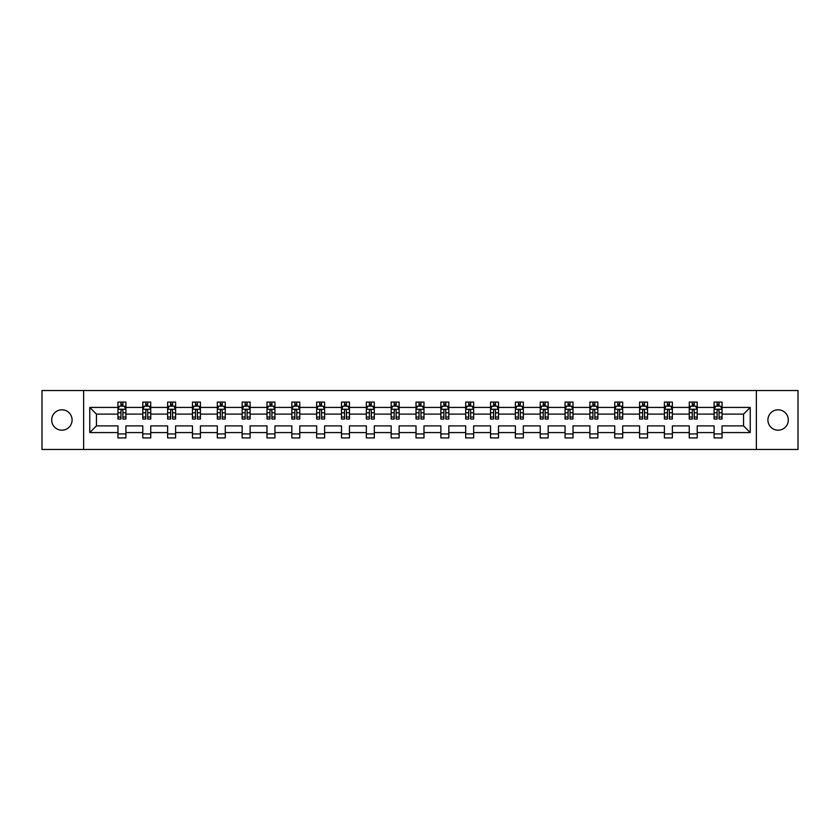 <?xml version="1.0" encoding="UTF-8"?>
<svg xmlns="http://www.w3.org/2000/svg" width="840" height="840" viewBox="0 0 840 840"><rect width="100%" height="100%" fill="white"/><g stroke="black" fill="none" stroke-linecap="round" stroke-linejoin="round"><path stroke-width="1.26" d="M778.092 409.805A10.196 10.196 0 0 0 767.907 420A10.196 10.196 0 0 0 778.092 430.195A10.196 10.196 0 0 0 788.288 420A10.196 10.196 0 0 0 778.092 409.805M61.908 409.805A10.196 10.196 0 0 0 51.713 420A10.196 10.196 0 0 0 61.908 430.195A10.196 10.196 0 0 0 72.093 420A10.196 10.196 0 0 0 61.908 409.805M756.368 390.548L42 390.548L42 449.453L798 449.453L798 390.548L756.368 390.548L756.368 449.453M722.053 432.579L722.053 425.891L743.547 425.891L750.236 432.579L722.053 432.579L722.053 437.913L714.084 437.913L714.084 432.579L697.211 432.579L697.211 437.913L689.251 437.913L689.251 432.579L672.368 432.579L672.368 437.913L664.409 437.913L664.409 432.579L647.535 432.579L647.535 437.913L639.576 437.913L639.576 432.579L622.692 432.579L622.692 437.913L614.733 437.913L614.733 432.579L597.86 432.579L597.86 437.913L589.89 437.913L589.89 432.579L573.017 432.579L573.017 437.913L565.058 437.913L565.058 432.579L548.174 432.579L548.174 437.913L540.215 437.913L540.215 432.579L523.341 432.579L523.341 437.913L515.371 437.913L515.371 432.579L498.498 432.579L498.498 437.913L490.539 437.913L490.539 432.579L473.655 432.579L473.655 437.913L465.696 437.913L465.696 432.579L448.822 432.579L448.822 437.913L440.864 437.913L440.864 432.579L423.98 432.579L423.98 437.913L416.02 437.913L416.02 432.579L399.137 432.579L399.137 437.913L391.178 437.913L391.178 432.579L374.304 432.579L374.304 437.913L366.345 437.913L366.345 432.579L349.461 432.579L349.461 437.913L341.502 437.913L341.502 432.579L324.629 432.579L324.629 437.913L316.659 437.913L316.659 432.579L299.786 432.579L299.786 437.913L291.827 437.913L291.827 432.579L274.943 432.579L274.943 437.913L266.984 437.913L266.984 432.579L250.11 432.579L250.11 437.913L242.141 437.913L242.141 432.579L225.267 432.579L225.267 437.913L217.308 437.913L217.308 432.579L200.424 432.579L200.424 437.913L192.465 437.913L192.465 432.579L175.591 432.579L175.591 437.913L167.633 437.913L167.633 432.579L150.749 432.579L150.749 437.913L142.79 437.913L142.79 432.579L125.916 432.579L125.916 437.913L117.947 437.913L117.947 432.579L89.764 432.579L89.764 407.421L117.947 407.421L117.947 402.087L125.916 402.087L125.916 407.421L142.79 407.421L142.79 402.087L150.749 402.087L150.749 407.421L167.633 407.421L167.633 402.087L175.591 402.087L175.591 407.421L192.465 407.421L192.465 402.087L200.424 402.087L200.424 407.421L217.308 407.421L217.308 402.087L225.267 402.087L225.267 407.421L242.141 407.421L242.141 402.087L250.11 402.087L250.11 407.421L266.984 407.421L266.984 402.087L274.943 402.087L274.943 407.421L291.827 407.421L291.827 402.087L299.786 402.087L299.786 407.421L316.659 407.421L316.659 402.087L324.629 402.087L324.629 407.421L341.502 407.421L341.502 402.087L349.461 402.087L349.461 407.421L366.345 407.421L366.345 402.087L374.304 402.087L374.304 407.421L391.178 407.421L391.178 402.087L399.137 402.087L399.137 407.421L416.02 407.421L416.02 402.087L423.98 402.087L423.98 407.421L440.864 407.421L440.864 402.087L448.822 402.087L448.822 407.421L465.696 407.421L465.696 402.087L473.655 402.087L473.655 407.421L490.539 407.421L490.539 402.087L498.498 402.087L498.498 407.421L515.371 407.421L515.371 402.087L523.341 402.087L523.341 407.421L540.215 407.421L540.215 402.087L548.174 402.087L548.174 407.421L565.058 407.421L565.058 402.087L573.017 402.087L573.017 407.421L589.89 407.421L589.89 402.087L597.86 402.087L597.86 407.421L614.733 407.421L614.733 402.087L622.692 402.087L622.692 407.421L639.576 407.421L639.576 402.087L647.535 402.087L647.535 407.421L664.409 407.421L664.409 402.087L672.368 402.087L672.368 407.421L689.251 407.421L689.251 402.087L697.211 402.087L697.211 407.421L714.084 407.421L714.084 402.087L722.053 402.087L722.053 407.421L750.236 407.421L750.236 432.579M83.633 449.453L83.633 390.548M714.084 407.421L714.084 414.11L697.211 414.11L697.211 407.421M697.211 432.579L697.211 425.891L714.084 425.891L714.084 432.579M689.251 407.421L689.251 414.11L672.368 414.11L672.368 407.421M672.368 432.579L672.368 425.891L689.251 425.891L689.251 432.579M664.409 407.421L664.409 414.11L647.535 414.11L647.535 407.421M647.535 432.579L647.535 425.891L664.409 425.891L664.409 432.579M639.576 407.421L639.576 414.11L622.692 414.11L622.692 407.421M622.692 432.579L622.692 425.891L639.576 425.891L639.576 432.579M614.733 407.421L614.733 414.11L597.86 414.11L597.86 407.421M597.86 432.579L597.86 425.891L614.733 425.891L614.733 432.579M589.89 407.421L589.89 414.11L573.017 414.11L573.017 407.421M573.017 432.579L573.017 425.891L589.89 425.891L589.89 432.579M565.058 407.421L565.058 414.11L548.174 414.11L548.174 407.421M548.174 432.579L548.174 425.891L565.058 425.891L565.058 432.579M540.215 407.421L540.215 414.11L523.341 414.11L523.341 407.421M523.341 432.579L523.341 425.891L540.215 425.891L540.215 432.579M515.371 407.421L515.371 414.11L498.498 414.11L498.498 407.421M498.498 432.579L498.498 425.891L515.371 425.891L515.371 432.579M490.539 407.421L490.539 414.11L473.655 414.11L473.655 407.421M473.655 432.579L473.655 425.891L490.539 425.891L490.539 432.579M465.696 407.421L465.696 414.11L448.822 414.11L448.822 407.421M448.822 432.579L448.822 425.891L465.696 425.891L465.696 432.579M440.864 407.421L440.864 414.11L423.98 414.11L423.98 407.421M423.98 432.579L423.98 425.891L440.864 425.891L440.864 432.579M416.02 407.421L416.02 414.11L399.137 414.11L399.137 407.421M399.137 432.579L399.137 425.891L416.02 425.891L416.02 432.579M391.178 407.421L391.178 414.11L374.304 414.11L374.304 407.421M374.304 432.579L374.304 425.891L391.178 425.891L391.178 432.579M366.345 407.421L366.345 414.11L349.461 414.11L349.461 407.421M349.461 432.579L349.461 425.891L366.345 425.891L366.345 432.579M341.502 407.421L341.502 414.11L324.629 414.11L324.629 407.421M324.629 432.579L324.629 425.891L341.502 425.891L341.502 432.579M316.659 407.421L316.659 414.11L299.786 414.11L299.786 407.421M299.786 432.579L299.786 425.891L316.659 425.891L316.659 432.579M291.827 407.421L291.827 414.11L274.943 414.11L274.943 407.421M274.943 432.579L274.943 425.891L291.827 425.891L291.827 432.579M266.984 407.421L266.984 414.11L250.11 414.11L250.11 407.421M250.11 432.579L250.11 425.891L266.984 425.891L266.984 432.579M242.141 407.421L242.141 414.11L225.267 414.11L225.267 407.421M225.267 432.579L225.267 425.891L242.141 425.891L242.141 432.579M217.308 407.421L217.308 414.11L200.424 414.11L200.424 407.421M200.424 432.579L200.424 425.891L217.308 425.891L217.308 432.579M192.465 407.421L192.465 414.11L175.591 414.11L175.591 407.421M175.591 432.579L175.591 425.891L192.465 425.891L192.465 432.579M167.633 407.421L167.633 414.11L150.749 414.11L150.749 407.421M150.749 432.579L150.749 425.891L167.633 425.891L167.633 432.579M142.79 407.421L142.79 414.11L125.916 414.11L125.916 407.421M125.916 432.579L125.916 425.891L142.79 425.891L142.79 432.579M117.947 407.421L117.947 414.11L96.453 414.11L96.453 425.891L117.947 425.891L117.947 432.579M89.764 407.421L96.453 414.11M743.547 425.891L743.547 414.11L722.053 414.11L722.053 407.421M717.119 406.067L719.029 406.067M692.275 406.067L694.187 406.067M667.433 406.067L669.344 406.067M642.6 406.067L644.511 406.067M617.757 406.067L619.668 406.067M592.914 406.067L594.825 406.067M568.082 406.067L569.993 406.067M543.239 406.067L545.15 406.067M518.406 406.067L520.307 406.067M493.563 406.067L495.474 406.067M468.72 406.067L470.631 406.067M443.888 406.067L445.798 406.067M419.044 406.067L420.956 406.067M394.202 406.067L396.113 406.067M369.369 406.067L371.28 406.067M344.526 406.067L346.437 406.067M319.694 406.067L321.594 406.067M294.851 406.067L296.762 406.067M270.007 406.067L271.919 406.067M245.175 406.067L247.086 406.067M220.332 406.067L222.243 406.067M195.489 406.067L197.4 406.067M170.657 406.067L172.567 406.067M145.814 406.067L147.725 406.067M120.971 406.067L122.882 406.067M117.947 433.933L125.916 433.933M142.79 433.933L150.749 433.933M167.633 433.933L175.591 433.933M192.465 433.933L200.424 433.933M217.308 433.933L225.267 433.933M242.141 433.933L250.11 433.933M266.984 433.933L274.943 433.933M291.827 433.933L299.786 433.933M316.659 433.933L324.629 433.933M341.502 433.933L349.461 433.933M366.345 433.933L374.304 433.933M391.178 433.933L399.137 433.933M416.02 433.933L423.98 433.933M440.864 433.933L448.822 433.933M465.696 433.933L473.655 433.933M490.539 433.933L498.498 433.933M515.371 433.933L523.341 433.933M540.215 433.933L548.174 433.933M565.058 433.933L573.017 433.933M589.89 433.933L597.86 433.933M614.733 433.933L622.692 433.933M639.576 433.933L647.535 433.933M664.409 433.933L672.368 433.933M689.251 433.933L697.211 433.933M714.084 433.933L722.053 433.933M96.453 425.891L89.764 432.579M750.236 407.421L743.547 414.11M122.882 404.156L120.971 404.156M119.448 406.34L117.947 406.34L117.947 402.087L120.971 402.087L120.971 406.151M117.947 417.05L117.947 419.044L120.971 419.044L120.971 417.05L117.947 417.05L117.947 414.11M125.916 414.11L125.916 419.044L122.882 419.044L122.882 410.529C122.252 409.3 121.611 409.3 120.971 410.529L120.971 417.05M124.415 406.34L125.916 406.34L125.916 402.087L122.882 402.087L122.882 406.151M125.916 409.332L124.32 406.151L119.543 406.151L117.947 409.332M147.725 404.156L145.814 404.156M144.291 406.34L142.79 406.34L142.79 402.087L145.814 402.087L145.814 406.151M142.79 417.05L142.79 419.044L145.814 419.044L145.814 417.05L142.79 417.05L142.79 414.11M150.749 414.11L150.749 419.044L147.725 419.044L147.725 410.529C147.095 409.3 146.454 409.3 145.814 410.529L145.814 417.05M149.258 406.34L150.749 406.34L150.749 402.087L147.725 402.087L147.725 406.151M150.749 409.332L149.163 406.151L144.386 406.151L142.79 409.332M172.567 404.156L170.657 404.156M169.124 406.34L167.633 406.34L167.633 402.087L170.657 402.087L170.657 406.151M167.633 417.05L167.633 419.044L170.657 419.044L170.657 417.05L167.633 417.05L167.633 414.11M175.591 414.11L175.591 419.044L172.567 419.044L172.567 410.529C171.927 409.3 171.286 409.3 170.657 410.529L170.657 417.05M174.09 406.34L175.591 406.34L175.591 402.087L172.567 402.087L172.567 406.151M175.591 409.332L173.996 406.151L169.218 406.151L167.633 409.332M197.4 404.156L195.489 404.156M193.966 406.34L192.465 406.34L192.465 402.087L195.489 402.087L195.489 406.151M192.465 417.05L192.465 419.044L195.489 419.044L195.489 417.05L192.465 417.05L192.465 414.11M200.424 414.11L200.424 419.044L197.4 419.044L197.4 410.529C196.77 409.3 196.13 409.3 195.489 410.529L195.489 417.05M198.933 406.34L200.424 406.34L200.424 402.087L197.4 402.087L197.4 406.151M200.424 409.332L198.839 406.151L194.061 406.151L192.465 409.332M222.243 404.156L220.332 404.156M218.799 406.34L217.308 406.34L217.308 402.087L220.332 402.087L220.332 406.151M217.308 417.05L217.308 419.044L220.332 419.044L220.332 417.05L217.308 417.05L217.308 414.11M225.267 414.11L225.267 419.044L222.243 419.044L222.243 410.529C221.603 409.3 220.972 409.3 220.332 410.529L220.332 417.05M223.776 406.34L225.267 406.34L225.267 402.087L222.243 402.087L222.243 406.151M225.267 409.332L223.671 406.151L218.904 406.151L217.308 409.332M247.086 404.156L245.175 404.156M243.642 406.34L242.141 406.34L242.141 402.087L245.175 402.087L245.175 406.151M242.141 417.05L242.141 419.044L245.175 419.044L245.175 417.05L242.141 417.05L242.141 414.11M250.11 414.11L250.11 419.044L247.086 419.044L247.086 410.529C246.446 409.3 245.805 409.3 245.175 410.529L245.175 417.05M248.609 406.34L250.11 406.34L250.11 402.087L247.086 402.087L247.086 406.151M250.11 409.332L248.514 406.151L243.737 406.151L242.141 409.332M271.919 404.156L270.007 404.156M268.485 406.34L266.984 406.34L266.984 402.087L270.007 402.087L270.007 406.151M266.984 417.05L266.984 419.044L270.007 419.044L270.007 417.05L266.984 417.05L266.984 414.11M274.943 414.11L274.943 419.044L271.919 419.044L271.919 410.529C271.288 409.3 270.648 409.3 270.007 410.529L270.007 417.05M273.452 406.34L274.943 406.34L274.943 402.087L271.919 402.087L271.919 406.151M274.943 409.332L273.357 406.151L268.579 406.151L266.984 409.332M296.762 404.156L294.851 404.156M293.318 406.34L291.827 406.34L291.827 402.087L294.851 402.087L294.851 406.151M291.827 417.05L291.827 419.044L294.851 419.044L294.851 417.05L291.827 417.05L291.827 414.11M299.786 414.11L299.786 419.044L296.762 419.044L296.762 410.529C296.121 409.3 295.491 409.3 294.851 410.529L294.851 417.05M298.284 406.34L299.786 406.34L299.786 402.087L296.762 402.087L296.762 406.151M299.786 409.332L298.19 406.151L293.412 406.151L291.827 409.332M321.594 404.156L319.694 404.156M318.161 406.34L316.659 406.34L316.659 402.087L319.694 402.087L319.694 406.151M316.659 417.05L316.659 419.044L319.694 419.044L319.694 417.05L316.659 417.05L316.659 414.11M324.629 414.11L324.629 419.044L321.594 419.044L321.594 410.529C320.964 409.3 320.324 409.3 319.694 410.529L319.694 417.05M323.127 406.34L324.629 406.34L324.629 402.087L321.594 402.087L321.594 406.151M324.629 409.332L323.032 406.151L318.255 406.151L316.659 409.332M346.437 404.156L344.526 404.156M343.004 406.34L341.502 406.34L341.502 402.087L344.526 402.087L344.526 406.151M341.502 417.05L341.502 419.044L344.526 419.044L344.526 417.05L341.502 417.05L341.502 414.11M349.461 414.11L349.461 419.044L346.437 419.044L346.437 410.529C345.807 409.3 345.167 409.3 344.526 410.529L344.526 417.05M347.97 406.34L349.461 406.34L349.461 402.087L346.437 402.087L346.437 406.151M349.461 409.332L347.876 406.151L343.098 406.151L341.502 409.332M371.28 404.156L369.369 404.156M367.836 406.34L366.345 406.34L366.345 402.087L369.369 402.087L369.369 406.151M366.345 417.05L366.345 419.044L369.369 419.044L369.369 417.05L366.345 417.05L366.345 414.11M374.304 414.11L374.304 419.044L371.28 419.044L371.28 410.529C370.639 409.3 369.999 409.3 369.369 410.529L369.369 417.05M372.803 406.34L374.304 406.34L374.304 402.087L371.28 402.087L371.28 406.151M374.304 409.332L372.708 406.151L367.931 406.151L366.345 409.332M396.113 404.156L394.202 404.156M392.679 406.34L391.178 406.34L391.178 402.087L394.202 402.087L394.202 406.151M391.178 417.05L391.178 419.044L394.202 419.044L394.202 417.05L391.178 417.05L391.178 414.11M399.137 414.11L399.137 419.044L396.113 419.044L396.113 410.529C395.483 409.3 394.842 409.3 394.202 410.529L394.202 417.05M397.645 406.34L399.137 406.34L399.137 402.087L396.113 402.087L396.113 406.151M399.137 409.332L397.551 406.151L392.774 406.151L391.178 409.332M420.956 404.156L419.044 404.156M417.512 406.34L416.02 406.34L416.02 402.087L419.044 402.087L419.044 406.151M416.02 417.05L416.02 419.044L419.044 419.044L419.044 417.05L416.02 417.05L416.02 414.11M423.98 414.11L423.98 419.044L420.956 419.044L420.956 410.529C420.315 409.3 419.685 409.3 419.044 410.529L419.044 417.05M422.489 406.34L423.98 406.34L423.98 402.087L420.956 402.087L420.956 406.151M423.98 409.332L422.384 406.151L417.617 406.151L416.02 409.332M445.798 404.156L443.888 404.156M442.355 406.34L440.864 406.34L440.864 402.087L443.888 402.087L443.888 406.151M440.864 417.05L440.864 419.044L443.888 419.044L443.888 417.05L440.864 417.05L440.864 414.11M448.822 414.11L448.822 419.044L445.798 419.044L445.798 410.529C445.158 409.3 444.518 409.3 443.888 410.529L443.888 417.05M447.321 406.34L448.822 406.34L448.822 402.087L445.798 402.087L445.798 406.151M448.822 409.332L447.227 406.151L442.449 406.151L440.864 409.332M470.631 404.156L468.72 404.156M467.197 406.34L465.696 406.34L465.696 402.087L468.72 402.087L468.72 406.151M465.696 417.05L465.696 419.044L468.72 419.044L468.72 417.05L465.696 417.05L465.696 414.11M473.655 414.11L473.655 419.044L470.631 419.044L470.631 410.529C470.001 409.3 469.361 409.3 468.72 410.529L468.72 417.05M472.164 406.34L473.655 406.34L473.655 402.087L470.631 402.087L470.631 406.151M473.655 409.332L472.07 406.151L467.292 406.151L465.696 409.332M495.474 404.156L493.563 404.156M492.03 406.34L490.539 406.34L490.539 402.087L493.563 402.087L493.563 406.151M490.539 417.05L490.539 419.044L493.563 419.044L493.563 417.05L490.539 417.05L490.539 414.11M498.498 414.11L498.498 419.044L495.474 419.044L495.474 410.529C494.834 409.3 494.204 409.3 493.563 410.529L493.563 417.05M496.997 406.34L498.498 406.34L498.498 402.087L495.474 402.087L495.474 406.151M498.498 409.332L496.902 406.151L492.125 406.151L490.539 409.332M520.307 404.156L518.406 404.156M516.873 406.34L515.371 406.34L515.371 402.087L518.406 402.087L518.406 406.151M515.371 417.05L515.371 419.044L518.406 419.044L518.406 417.05L515.371 417.05L515.371 414.11M523.341 414.11L523.341 419.044L520.307 419.044L520.307 410.529C519.677 409.3 519.036 409.3 518.406 410.529L518.406 417.05M521.84 406.34L523.341 406.34L523.341 402.087L520.307 402.087L520.307 406.151M523.341 409.332L521.745 406.151L516.968 406.151L515.371 409.332M545.15 404.156L543.239 404.156M541.716 406.34L540.215 406.34L540.215 402.087L543.239 402.087L543.239 406.151M540.215 417.05L540.215 419.044L543.239 419.044L543.239 417.05L540.215 417.05L540.215 414.11M548.174 414.11L548.174 419.044L545.15 419.044L545.15 410.529C544.52 409.3 543.879 409.3 543.239 410.529L543.239 417.05M546.683 406.34L548.174 406.34L548.174 402.087L545.15 402.087L545.15 406.151M548.174 409.332L546.588 406.151L541.811 406.151L540.215 409.332M569.993 404.156L568.082 404.156M566.549 406.34L565.058 406.34L565.058 402.087L568.082 402.087L568.082 406.151M565.058 417.05L565.058 419.044L568.082 419.044L568.082 417.05L565.058 417.05L565.058 414.11M573.017 414.11L573.017 419.044L569.993 419.044L569.993 410.529C569.352 409.3 568.722 409.3 568.082 410.529L568.082 417.05M571.515 406.34L573.017 406.34L573.017 402.087L569.993 402.087L569.993 406.151M573.017 409.332L571.421 406.151L566.643 406.151L565.058 409.332M594.825 404.156L592.914 404.156M591.392 406.34L589.89 406.34L589.89 402.087L592.914 402.087L592.914 406.151M589.89 417.05L589.89 419.044L592.914 419.044L592.914 417.05L589.89 417.05L589.89 414.11M597.86 414.11L597.86 419.044L594.825 419.044L594.825 410.529C594.195 409.3 593.554 409.3 592.914 410.529L592.914 417.05M596.358 406.34L597.86 406.34L597.86 402.087L594.825 402.087L594.825 406.151M597.86 409.332L596.264 406.151L591.486 406.151L589.89 409.332M619.668 404.156L617.757 404.156M616.224 406.34L614.733 406.34L614.733 402.087L617.757 402.087L617.757 406.151M614.733 417.05L614.733 419.044L617.757 419.044L617.757 417.05L614.733 417.05L614.733 414.11M622.692 414.11L622.692 419.044L619.668 419.044L619.668 410.529C619.028 409.3 618.398 409.3 617.757 410.529L617.757 417.05M621.201 406.34L622.692 406.34L622.692 402.087L619.668 402.087L619.668 406.151M622.692 409.332L621.096 406.151L616.329 406.151L614.733 409.332M644.511 404.156L642.6 404.156M641.067 406.34L639.576 406.34L639.576 402.087L642.6 402.087L642.6 406.151M639.576 417.05L639.576 419.044L642.6 419.044L642.6 417.05L639.576 417.05L639.576 414.11M647.535 414.11L647.535 419.044L644.511 419.044L644.511 410.529C643.871 409.3 643.23 409.3 642.6 410.529L642.6 417.05M646.034 406.34L647.535 406.34L647.535 402.087L644.511 402.087L644.511 406.151M647.535 409.332L645.939 406.151L641.162 406.151L639.576 409.332M669.344 404.156L667.433 404.156M665.91 406.34L664.409 406.34L664.409 402.087L667.433 402.087L667.433 406.151M664.409 417.05L664.409 419.044L667.433 419.044L667.433 417.05L664.409 417.05L664.409 414.11M672.368 414.11L672.368 419.044L669.344 419.044L669.344 410.529C668.714 409.3 668.073 409.3 667.433 410.529L667.433 417.05M670.876 406.34L672.368 406.34L672.368 402.087L669.344 402.087L669.344 406.151M672.368 409.332L670.782 406.151L666.005 406.151L664.409 409.332M694.187 404.156L692.275 404.156M690.743 406.34L689.251 406.34L689.251 402.087L692.275 402.087L692.275 406.151M689.251 417.05L689.251 419.044L692.275 419.044L692.275 417.05L689.251 417.05L689.251 414.11M697.211 414.11L697.211 419.044L694.187 419.044L694.187 410.529C693.546 409.3 692.916 409.3 692.275 410.529L692.275 417.05M695.709 406.34L697.211 406.34L697.211 402.087L694.187 402.087L694.187 406.151M697.211 409.332L695.615 406.151L690.837 406.151L689.251 409.332M719.029 404.156L717.119 404.156M715.586 406.34L714.084 406.34L714.084 402.087L717.119 402.087L717.119 406.151M714.084 417.05L714.084 419.044L717.119 419.044L717.119 417.05L714.084 417.05L714.084 414.11M722.053 414.11L722.053 419.044L719.029 419.044L719.029 410.529C718.389 409.3 717.749 409.3 717.119 410.529L717.119 417.05M720.552 406.34L722.053 406.34L722.053 402.087L719.029 402.087L719.029 406.151M722.053 409.332L720.457 406.151L715.68 406.151L714.084 409.332M125.874 409.248L117.989 409.248M125.916 417.05L122.882 417.05M120.971 412.776L117.947 412.776M125.916 412.776L122.882 412.776M122.882 405.174L120.971 405.174M150.707 409.248L142.832 409.248M150.749 417.05L147.725 417.05M145.814 412.776L142.79 412.776M150.749 412.776L147.725 412.776M147.725 405.174L145.814 405.174M175.549 409.248L167.664 409.248M175.591 417.05L172.567 417.05M170.657 412.776L167.633 412.776M175.591 412.776L172.567 412.776M172.567 405.174L170.657 405.174M200.393 409.248L192.507 409.248M200.424 417.05L197.4 417.05M195.489 412.776L192.465 412.776M200.424 412.776L197.4 412.776M197.4 405.174L195.489 405.174M225.225 409.248L217.35 409.248M225.267 417.05L222.243 417.05M220.332 412.776L217.308 412.776M225.267 412.776L222.243 412.776M222.243 405.174L220.332 405.174M250.068 409.248L242.183 409.248M250.11 417.05L247.086 417.05M245.175 412.776L242.141 412.776M250.11 412.776L247.086 412.776M247.086 405.174L245.175 405.174M274.911 409.248L267.026 409.248M274.943 417.05L271.919 417.05M270.007 412.776L266.984 412.776M274.943 412.776L271.919 412.776M271.919 405.174L270.007 405.174M299.744 409.248L291.869 409.248M299.786 417.05L296.762 417.05M294.851 412.776L291.827 412.776M299.786 412.776L296.762 412.776M296.762 405.174L294.851 405.174M324.587 409.248L316.701 409.248M324.629 417.05L321.594 417.05M319.694 412.776L316.659 412.776M324.629 412.776L321.594 412.776M321.594 405.174L319.694 405.174M349.419 409.248L341.544 409.248M349.461 417.05L346.437 417.05M344.526 412.776L341.502 412.776M349.461 412.776L346.437 412.776M346.437 405.174L344.526 405.174M374.262 409.248L366.377 409.248M374.304 417.05L371.28 417.05M369.369 412.776L366.345 412.776M374.304 412.776L371.28 412.776M371.28 405.174L369.369 405.174M399.105 409.248L391.219 409.248M399.137 417.05L396.113 417.05M394.202 412.776L391.178 412.776M399.137 412.776L396.113 412.776M396.113 405.174L394.202 405.174M423.938 409.248L416.062 409.248M423.98 417.05L420.956 417.05M419.044 412.776L416.02 412.776M423.98 412.776L420.956 412.776M420.956 405.174L419.044 405.174M448.781 409.248L440.895 409.248M448.822 417.05L445.798 417.05M443.888 412.776L440.864 412.776M448.822 412.776L445.798 412.776M445.798 405.174L443.888 405.174M473.624 409.248L465.738 409.248M473.655 417.05L470.631 417.05M468.72 412.776L465.696 412.776M473.655 412.776L470.631 412.776M470.631 405.174L468.72 405.174M498.456 409.248L490.581 409.248M498.498 417.05L495.474 417.05M493.563 412.776L490.539 412.776M498.498 412.776L495.474 412.776M495.474 405.174L493.563 405.174M523.299 409.248L515.413 409.248M523.341 417.05L520.307 417.05M518.406 412.776L515.371 412.776M523.341 412.776L520.307 412.776M520.307 405.174L518.406 405.174M548.131 409.248L540.256 409.248M548.174 417.05L545.15 417.05M543.239 412.776L540.215 412.776M548.174 412.776L545.15 412.776M545.15 405.174L543.239 405.174M572.975 409.248L565.089 409.248M573.017 417.05L569.993 417.05M568.082 412.776L565.058 412.776M573.017 412.776L569.993 412.776M569.993 405.174L568.082 405.174M597.817 409.248L589.932 409.248M597.86 417.05L594.825 417.05M592.914 412.776L589.89 412.776M597.86 412.776L594.825 412.776M594.825 405.174L592.914 405.174M622.65 409.248L614.775 409.248M622.692 417.05L619.668 417.05M617.757 412.776L614.733 412.776M622.692 412.776L619.668 412.776M619.668 405.174L617.757 405.174M647.493 409.248L639.607 409.248M647.535 417.05L644.511 417.05M642.6 412.776L639.576 412.776M647.535 412.776L644.511 412.776M644.511 405.174L642.6 405.174M672.336 409.248L664.45 409.248M672.368 417.05L669.344 417.05M667.433 412.776L664.409 412.776M672.368 412.776L669.344 412.776M669.344 405.174L667.433 405.174M697.169 409.248L689.294 409.248M697.211 417.05L694.187 417.05M692.275 412.776L689.251 412.776M697.211 412.776L694.187 412.776M694.187 405.174L692.275 405.174M722.012 409.248L714.126 409.248M722.053 417.05L719.029 417.05M717.119 412.776L714.084 412.776M722.053 412.776L719.029 412.776M719.029 405.174L717.119 405.174"/></g></svg>

